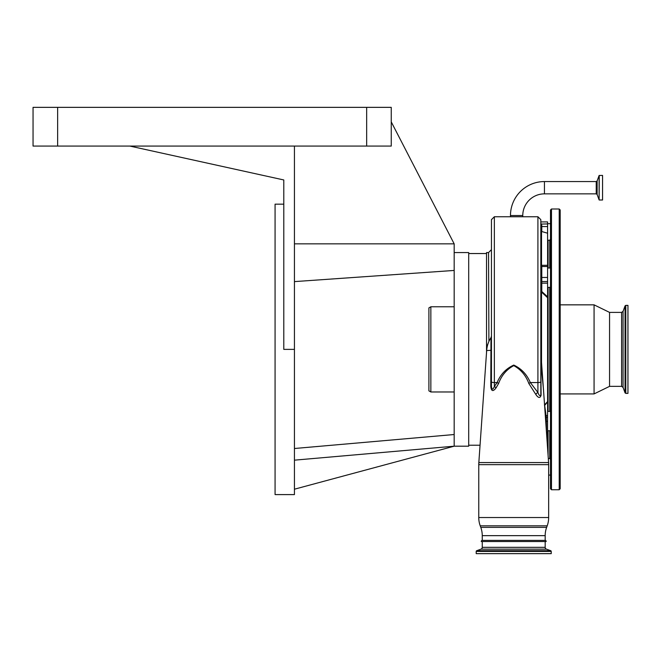 <?xml version="1.0" encoding="UTF-8"?>
<svg xmlns="http://www.w3.org/2000/svg" width="661" height="661" viewBox="0 0 661 661"><rect width="100%" height="100%" fill="white"/><g stroke="black" fill="none" stroke-linecap="round" stroke-linejoin="round"><path stroke-width="0.99" d="M602.559 175.413L602.559 200.002L602.559 175.413L599.114 175.496L599.114 199.919L599.238 175.413M544.449 181.56L544.449 193.855A21.689 21.689 0 0 0 522.768 215.536L510.474 215.536A33.984 33.984 0 0 1 544.449 181.56L596.23 181.56L597.139 180.924L599.114 175.496M544.449 193.855L596.23 193.855L596.23 181.56M498.601 383.479A2.908 0.636 -150.5 0 0 497.113 382.554L494.354 382.554L494.354 386.528L497.113 382.554C500.542 374.366 506.103 368.541 513.779 365.079C521.413 368.656 526.924 374.481 530.312 382.554A2.908 0.636 -29.5 0 0 528.825 383.479C525.908 375.481 520.893 369.532 513.779 365.632C506.615 369.416 501.55 375.365 498.601 383.479L496.072 387.858C493.048 391.866 491.288 391.378 490.793 386.371L490.983 337.655L491.445 336.077L491.445 349.38L491.445 219.65L494.354 216.75L494.354 382.554A2.908 0.727 180 0 1 491.445 381.827L491.445 349.38M540.822 221.922L547.597 221.922L547.597 297.714L541.524 292.055L541.524 362.17L540.822 362.269L540.822 381.827A2.908 0.727 180 0 1 537.914 382.554L530.312 382.554L537.914 392.494L537.914 216.75L540.822 219.65L540.822 394.997C540.029 396.385 539.062 395.551 537.914 392.494A2.908 1.462 -37.9 0 0 535.79 394.419L528.825 383.479M547.597 265.309L541.789 265.309L541.789 291.518L540.822 291.6A0.967 0.471 0 0 0 541.524 292.055L541.789 291.518L547.597 296.847L547.597 448.381M482.249 540.384L545.176 540.384A0.967 0.967 0 0 1 546.126 541.549L481.299 541.549A0.967 0.967 0 0 1 482.249 540.384L482.249 535.65A24.201 24.201 0 0 0 480.787 527.371L480.225 525.817A24.201 24.201 0 0 1 478.762 517.538L478.762 464.658A30.009 30.009 0 0 1 478.837 462.568L486.67 350.528L491.445 350.322M541.524 362.17L541.582 363.269L540.905 363.443L543.433 388.817L548.589 462.568A30.009 30.009 0 0 1 548.663 464.658L548.663 517.538A24.201 24.201 0 0 1 547.201 525.817L546.639 527.371A24.201 24.201 0 0 0 545.176 535.65L545.176 540.384M540.822 362.269L541.095 395.204C540.103 398.426 538.335 398.162 535.79 394.419M547.597 401.045L547.597 401.913L547.597 401.045L547.597 401.913L544.672 405.4L546.069 415.612L547.597 415.612M545.375 416.645A0.967 0.785 173.8 0 0 546.325 417.231L546.515 432.253L547.597 432.253M486.67 350.528A27.109 27.109 0 0 1 490.983 337.655M491.445 364.112L491.445 354.313M488.843 341.646L486.537 347.339L486.537 352.511L486.537 252.568L488.545 252.568L491.445 249.66L491.445 341.266M496.072 387.858A2.908 0.95 -145.6 0 0 494.354 386.528C492.784 390.122 491.817 390.007 491.445 386.173L491.445 381.827M540.822 241.595L540.822 247.33M540.822 223.187L541.789 225.327L540.822 225.029M547.597 223.93L540.822 224.087M540.822 291.6L540.822 283.933A0.967 0.785 0 0 1 541.789 283.148L547.597 283.148M547.333 296.905L547.597 297.714M544.408 405.028L547.333 401.847M541.582 363.269L544.474 403.673M545.738 421.85L545.746 421.916A0.967 0.57 176.1 0 1 546.713 421.288L547.597 421.288M491.445 386.173L490.793 386.371M468.699 445.217L480.051 445.217M468.699 253.535L486.537 253.535M550.506 392.46L550.506 488.785L551.472 489.751L551.472 209L550.506 209.975L550.506 409.456M550.506 432.691L550.506 459.304L549.729 458.536L549.729 430.757M560.181 392.46L560.181 488.785L559.214 489.751L559.214 209L560.181 209.975L560.181 392.46M454.173 252.568L468.699 252.568L468.699 446.192L454.173 446.192L294.434 460.163M391.246 121.872L454.173 243.851L454.173 446.192L294.434 489.206M430.848 391.973L428.906 390.858L428.906 307.902L430.848 306.778L430.848 391.973L454.173 391.973M430.848 306.778L454.173 306.778M294.434 146.073L129.862 146.073L283.792 179.957L283.792 349.38L294.434 349.38L294.434 146.073L391.246 146.073L391.246 107.355L33.05 107.355L33.05 146.073L57.639 146.073L57.639 107.355M294.434 448.505L454.173 434.525M294.434 281.611L454.173 270.44M454.173 243.851L294.434 243.851M482.249 541.549L482.249 547.333A1.933 1.933 0 0 1 480.977 549.151L476.713 550.704L550.72 550.704L546.449 549.151L480.977 549.151M545.176 541.549L545.176 547.333A1.933 1.933 0 0 0 546.449 549.151M476.201 551.431L551.224 551.431L551.224 553.645L476.201 553.645L476.201 551.431A0.777 0.777 0 0 1 476.713 550.704M551.224 551.431A0.777 0.777 0 0 0 550.72 550.704M294.434 349.38L294.434 494.593L275.075 494.593L275.075 204.166L283.792 204.166M129.862 146.073L57.639 146.073M560.181 304.845L594.065 304.845L594.065 393.915L560.181 393.915M609.558 386.363L621.596 386.363L621.596 312.397L609.558 312.397L609.558 386.363L594.065 393.915M627.95 362.972L627.95 393.378L625.785 393.378L625.785 305.374L627.95 305.374L627.95 362.972M599.114 199.919L597.139 194.491L597.139 180.924M478.837 462.568L548.589 462.568M478.762 464.658L548.663 464.658M478.762 517.538L548.663 517.538M480.225 525.817L547.201 525.817M480.787 527.371L546.639 527.371M545.284 415.331A0.967 0.777 168.5 0 0 546.069 415.612L546.325 417.231L547.597 417.231M540.822 276.901A0.967 0.57 -0 0 0 541.789 277.471L547.597 277.471M548.085 287.361L548.085 411.398M548.085 430.757L548.085 455.305M549.729 287.361L549.729 411.398M547.597 281.528L541.789 281.528A0.967 0.785 0 0 0 540.822 282.313M547.597 240.711L548.085 240.224L548.085 267.994M541.789 225.327L541.789 226.549L547.597 226.549M540.822 226.252L541.789 226.549L541.789 231.548M547.597 233.209L541.524 231.474L541.524 265.276M547.597 266.507L541.789 266.507A0.967 0.57 -0 0 1 540.822 265.937M488.9 341.497L488.545 252.568M548.085 240.224L549.729 240.224L549.729 267.994M482.249 535.65L545.176 535.65M366.657 146.073L366.657 107.355M482.249 547.333L545.176 547.333M621.596 312.397L623.059 311.381L623.059 387.379L625.05 392.865L625.785 393.378M623.059 311.381L625.05 305.886L625.05 392.865M602.559 200.002L599.238 200.002M597.139 194.491L596.23 193.855M522.768 215.536L522.768 216.75M537.914 216.75L494.354 216.75M510.474 215.536L510.474 216.75M550.506 475.069L548.663 475.069M550.506 430.757L547.597 430.757M550.506 287.361L547.597 287.361M548.308 458.536L549.729 458.536M550.506 223.682L547.597 223.682M550.506 267.994L547.597 267.994M550.506 411.398L547.597 411.398M546.556 433.451L547.597 433.451M541.789 265.309L540.822 264.342M541.524 231.474L540.822 230.54M549.729 240.224L550.506 239.447M551.472 489.751L559.214 489.751M551.472 209L559.214 209M621.596 386.363L623.059 387.379M625.05 305.886L625.785 305.374M609.558 312.397L594.065 304.845"/></g></svg>
